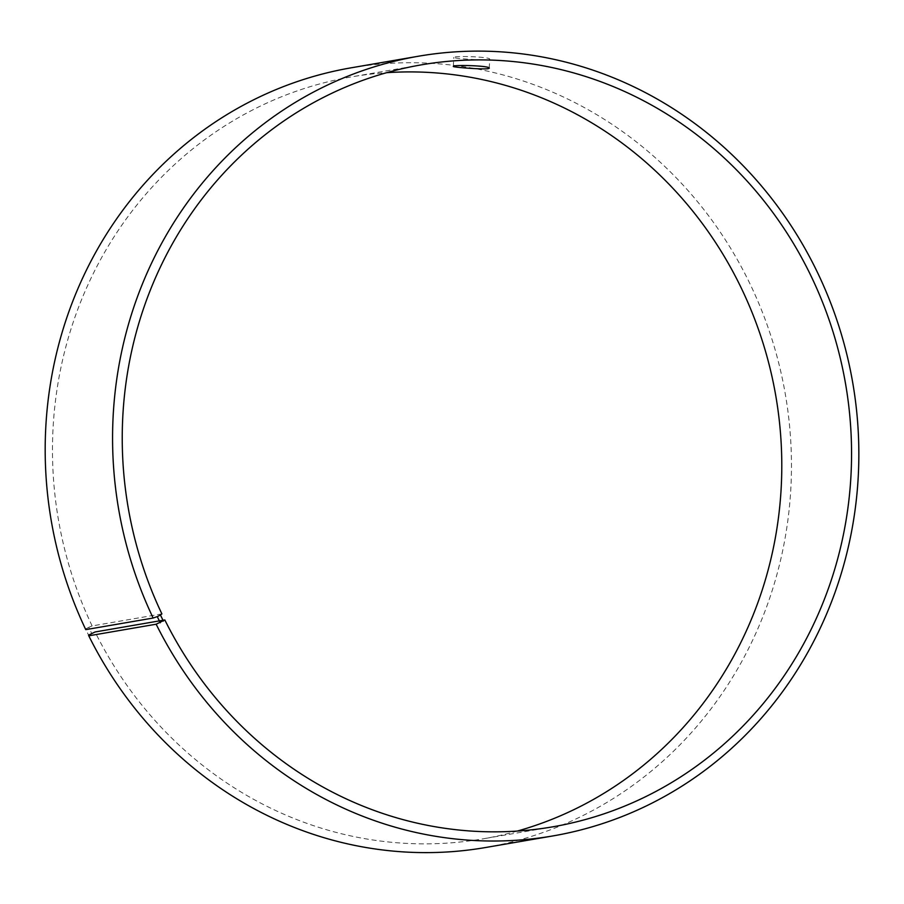 <?xml version="1.0" encoding="UTF-8"?>
<svg xmlns="http://www.w3.org/2000/svg" width="904" height="904" viewBox="0 0 904 904"><rect width="100%" height="100%" fill="white"/><g stroke="black" fill="none" stroke-linecap="round" stroke-linejoin="round"><path stroke-width="0.68" stroke-dasharray="4.52 3.39" d="M161.895 613.918L92.129 625.93L88.75 627.342L91.711 633.433M92.129 625.93A386.607 363.984 -99.8 0 1 351.52 76.885A386.607 363.984 -99.8 0 1 386.72 72.682M517.325 831.07A386.607 363.984 -99.8 0 1 482.747 838.889A386.607 363.984 -99.8 0 1 95.067 631.975M88.75 627.342L85.597 628.981L88.581 635.128M351.181 67.811A395.602 372.448 -99.8 0 1 785.373 394.46A395.602 372.448 -99.8 0 1 485.471 847.534M85.597 628.981L85.767 629.636M488.68 59.698L489.708 59.246C490.951 56.715 452.768 55.652 453.785 57.438C452.621 58.308 483.222 60.636 488.68 59.698M421.287 64.862L351.52 76.885M552.525 826.866L482.747 838.889M489.256 68.207L489.708 59.246M453.345 66.399L453.785 57.438"/><path stroke-width="1.36" d="M386.72 72.682A386.607 363.984 -99.8 0 1 775.835 396.11A386.607 363.984 -99.8 0 1 517.325 831.07M95.067 631.975L88.581 635.128L88.773 635.817L156.155 624.212L164.833 619.952L95.067 631.975M418.563 56.206A395.602 372.448 -99.8 0 0 153.149 618.031L85.767 629.636A395.602 372.448 -99.8 0 1 351.181 67.811L418.563 56.206A395.602 372.448 -99.8 0 1 852.754 382.867A395.602 372.448 -99.8 0 1 552.852 835.94A395.602 372.448 -99.8 0 1 156.155 624.212M552.852 835.94L485.471 847.534A395.602 372.448 -99.8 0 1 88.773 635.817M153.149 618.031L157.273 616.63L160.268 622.777M157.273 616.63L160.437 615.002L163.398 621.082M160.437 615.002L161.895 613.918A386.607 363.984 -99.8 0 1 421.287 64.862A386.607 363.984 -99.8 0 1 845.602 384.087A386.607 363.984 -99.8 0 1 552.525 826.866A386.607 363.984 -99.8 0 1 164.833 619.952M488.239 68.659C482.804 69.597 452.181 67.258 453.345 66.399C452.305 64.625 490.499 65.653 489.256 68.207L488.239 68.659"/></g></svg>
